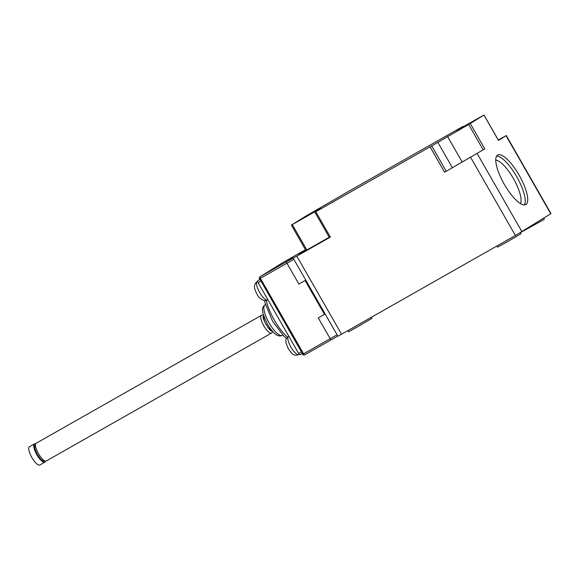 <?xml version="1.0" encoding="UTF-8"?>
<svg xmlns="http://www.w3.org/2000/svg" width="580" height="580" viewBox="0 0 580 580"><rect width="100%" height="100%" fill="white"/><g stroke="black" fill="none" stroke-linecap="round" stroke-linejoin="round"><path stroke-width="0.87" d="M264.067 317.144A7.496 2.291 60.4 0 0 266.14 324.524A7.496 2.291 60.4 0 0 271.324 329.926M299.034 254.279L305.711 250.125L299.034 254.279M324.459 314.36L305.08 280.524L324.459 314.36L318.253 317.883L324.459 314.36M302.956 251.502L305.573 249.879L302.956 251.502M293.842 259.311L286.948 263.226L298.874 284.048L286.948 263.226A1.501 0.457 -119.6 0 1 286.592 261.681L292.827 257.803L286.592 261.681L296.815 256.128L341.54 334.218L515.402 235.502L551 213.621L506.282 135.531L498.438 140.411M298.874 284.048L305.08 280.524L298.874 284.048M337.067 334.798L330.18 338.713L318.253 317.883L330.18 338.713A1.501 0.457 60.4 0 0 331.303 339.771A1.501 0.457 -119.6 0 1 330.18 338.713L303.601 353.8A1.501 0.457 60.4 0 0 304.732 354.858L331.303 339.771A1.501 0.457 60.4 0 0 331.31 339.771A1.501 0.457 -119.6 0 1 331.303 339.771L304.732 354.858C303.166 354.938 302.485 354.757 302.688 354.3L303.601 353.8L260.369 278.313L259.521 278.777M260.014 276.769A1.501 0.457 60.4 0 0 260.369 278.313L286.948 263.226A1.501 0.457 -119.6 0 1 286.592 261.681L260.014 276.769A1.501 1.428 58.1 0 0 259.354 277.646A1.501 1.102 -176.5 0 0 259.26 277.98L259.97 276.798L282.619 262.711L260.014 276.769M259.833 279.473L257.687 280.814A1.798 0.551 60.4 0 0 258.114 282.663L298.656 353.466A1.798 0.551 60.4 0 0 300.012 354.743A1.798 0.551 60.4 0 0 300.019 354.735L302.224 353.488L300.012 354.743M29.471 446.716A10.498 3.212 60.4 0 0 29.435 446.738A10.498 3.212 60.4 0 0 29.399 446.76A10.498 3.212 60.4 0 0 31.893 457.562A10.498 3.212 60.4 0 0 39.802 465A10.498 3.212 60.4 0 0 39.839 464.979M35.445 443.852A10.498 3.212 60.4 0 0 34.401 443.917A10.498 3.212 60.4 0 0 34.365 443.939A10.498 3.212 60.4 0 0 36.823 454.691A10.498 3.212 60.4 0 0 44.769 462.18A10.498 3.212 60.4 0 0 44.805 462.159A10.498 3.212 60.4 0 0 45.356 461.317M347.848 330.636L348.515 331.803L358.498 326.264L371.947 318.384L371.323 317.303M496.872 246.021L497.538 247.196L507.522 241.657L520.971 233.776L520.332 232.667M371.773 317.05L395.248 303.717M520.775 232.406L543.815 219.602L544.352 219.24L543.728 218.16M525.908 204.53A28.5 8.714 -119.6 0 1 525.821 204.581A28.5 8.714 -119.6 0 1 504.259 184.251A28.5 8.714 -119.6 0 1 497.589 155.07A28.5 8.714 -119.6 0 1 497.676 155.019A28.5 8.714 -119.6 0 1 519.238 175.349A28.5 8.714 -119.6 0 1 525.908 204.53M319.355 242.991L305.254 251.14L319.442 243.143M457.084 164.901L470.815 157.071L457.084 164.901M524.385 204.95A28.5 8.714 60.4 0 0 516.664 176.61A28.5 8.714 60.4 0 0 496.625 156.056M520.456 203.609A25.498 7.794 60.4 0 0 513.401 178.502A25.498 7.794 60.4 0 0 495.769 160.124M293.168 258.136L337.894 336.226L341.54 334.218M329.237 237.249L306.827 249.973L292.291 224.59L291.377 225.098L305.08 216.572L347.768 191.842L462.021 126.976L462.927 126.469L463.065 126.853M498.292 140.012L506.282 135.531M498.445 140.418L483.909 115.043L470.271 123.525L484.808 148.9L444.599 172.224L484.808 148.9M444.599 172.224L430.07 146.841L315.81 211.714L330.346 237.089L296.815 256.128M330.346 237.089L329.498 237.554M305.972 250.437L306.827 249.973M430.07 146.841L470.271 123.525M483.909 115.043L461.941 127.491L456.83 130.268L462.869 126.513M292.291 224.59L315.89 211.192L321.001 208.416L315.81 211.714M462.064 161.834L447.528 136.459M452.27 167.518L437.74 142.143M259.608 278.741A1.501 1.102 -176.5 0 1 259.26 277.98L302.745 354.264M298.874 354.568C293.226 356.178 292.712 354.518 288.231 348.638L285.954 342.707C286.172 340.032 284.526 340.431 288.507 336.306A10.498 3.212 60.4 0 0 290.964 347.13A10.498 3.212 60.4 0 0 298.874 354.568L299.28 354.337M257.201 281.648A10.498 3.212 60.4 0 0 259.659 292.472A10.498 3.212 60.4 0 0 267.568 299.904C264.625 301.948 259.173 298.983 256.925 293.98C254.946 290.181 254.156 287.492 254.555 285.918C255.004 283.779 255.889 282.351 257.201 281.648L257.607 281.416M266.307 300.411A28.5 8.714 60.4 0 0 274.347 320.16A28.5 8.714 60.4 0 0 287.441 337.118M282.344 335.399C280.075 336.313 278.016 336.045 276.16 334.595C275.094 333.993 271.766 331.441 267.3 323.981L263.124 314.157L262.537 310.597C262.24 308.27 263.074 306.363 265.017 304.877A17.545 5.365 60.4 0 0 269.12 322.973A17.545 5.365 60.4 0 0 282.344 335.399L282.793 335.146M305.486 249.726L282.612 262.718L305.486 249.726M298.656 353.466L301.339 351.944M260.79 281.148L258.114 282.663M259.883 279.567L257.687 280.814M271.549 333.079A10.201 3.117 -119.6 0 1 271.512 333.094A10.201 3.117 -119.6 0 1 263.827 325.873A10.201 3.117 -119.6 0 1 261.406 315.375A10.201 3.117 -119.6 0 1 261.442 315.361L36.163 443.258A10.201 3.117 60.4 0 0 36.134 443.279A10.201 3.117 60.4 0 0 38.548 453.777A10.201 3.117 60.4 0 0 46.233 460.998A10.201 3.117 60.4 0 0 46.27 460.984M272.194 330.469C271.106 334.595 259.992 315.194 263.994 316.151M263.363 315.041L261.442 315.361A10.201 3.117 -119.6 0 1 261.558 315.302M331.31 339.771L337.806 336.081L331.303 339.771M506.043 135.698L550.761 213.781M477.209 153.627L521.928 231.71M470.677 157.412L515.402 235.502M468.64 124.468L483.176 149.85M446.23 171.274L431.701 145.899M264.647 300.556L265.103 303.123L272.527 321.168L283.903 336.233L286.491 338.408M265.017 304.877L265.466 304.623M36.163 443.258L34.764 445.186C34.604 447.224 34.082 447.796 37.236 454.212C41.238 460.505 42.108 460.346 43.892 461.223L46.233 460.998L271.607 333.043L272.774 331.608M29.435 446.738L34.401 443.917M39.802 465L44.769 462.18M498.503 140.382L483.966 114.999M314.904 212.215L329.433 237.59M305.914 250.473L291.377 225.098"/></g></svg>
